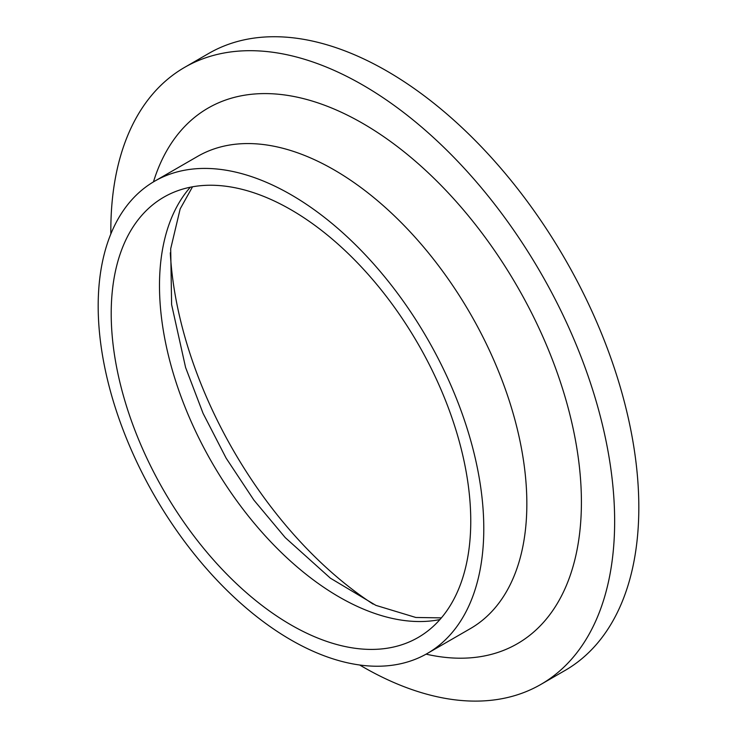 <?xml version="1.0" encoding="UTF-8"?>
<svg xmlns="http://www.w3.org/2000/svg" width="737" height="737" viewBox="0 0 737 737"><rect width="100%" height="100%" fill="white"/><g stroke="black" fill="none" stroke-linecap="round" stroke-linejoin="round"><path stroke-width="1.11" d="M470.759 521.114A254.237 146.783 -120 0 0 359.776 265.265A254.237 146.783 -120 0 0 163.863 197.148A254.237 146.783 -120 0 0 163.863 490.722A254.237 146.783 -120 0 0 418.1 637.505A254.237 146.783 -120 0 0 470.759 521.114M170.302 252.828A306.951 177.221 -120 0 0 373.106 604.091M359.72 665.014A356.257 205.687 -120 0 0 540.866 684.424L565.039 670.467A356.257 205.687 -120 0 0 638.822 507.378A356.257 205.687 -120 0 0 483.315 148.865A356.257 205.687 -120 0 0 208.783 53.414L184.619 67.371A356.257 205.687 -120 0 0 110.854 233.951M540.866 684.424A356.257 205.687 -120 0 0 614.649 521.335A356.257 205.687 -120 0 0 459.142 162.822A356.257 205.687 -120 0 0 184.619 67.371M426.097 654.152A309.254 178.547 -120 0 0 581.41 502.146A309.254 178.547 -120 0 0 394.765 144.609A309.254 178.547 -120 0 0 153.443 181.901M427.313 653.461L470.372 628.606A272.662 157.423 -120 0 0 526.844 503.786A272.662 157.423 -120 0 0 407.819 229.382A272.662 157.423 -120 0 0 197.709 156.336L154.65 181.191A272.662 157.423 -120 0 0 154.65 496.038A272.662 157.423 -120 0 0 427.313 653.461A272.662 157.423 -120 0 0 483.785 528.641A272.662 157.423 -120 0 0 364.769 254.247A272.662 157.423 -120 0 0 154.65 181.191M190.321 187.216A254.237 146.783 -120 0 0 212.145 462.845A254.237 146.783 -120 0 0 439.934 619.559M192.514 186.802L180.169 208.903L170.698 248.738L171.61 304.602L185.586 367.468L203.071 413.356L226.139 458.165L253.906 500.128L285.256 537.623L330.416 578.195L375.879 605.363L415.843 617.477L441.389 617.873"/></g></svg>

